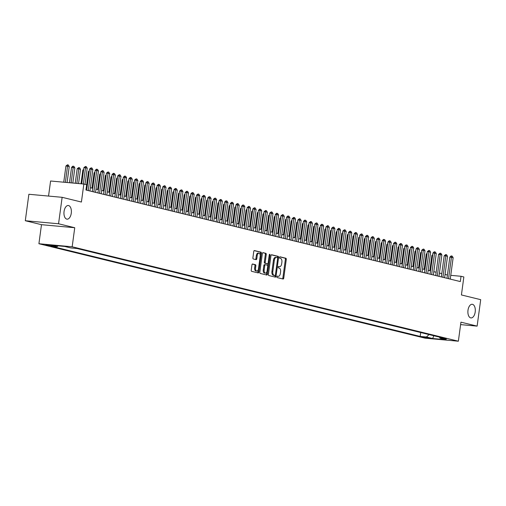 <?xml version="1.0" encoding="UTF-8"?>
<svg xmlns="http://www.w3.org/2000/svg" width="506" height="506" viewBox="0 0 506 506"><rect width="100%" height="100%" fill="white"/><g stroke="black" fill="none" stroke-linecap="round" stroke-linejoin="round"><path stroke-width="0.76" d="M276.902 276.757A0.734 0.392 95.2 0 0 277.187 277.579L283.063 279.015A1.05 0.563 95.2 0 0 283.107 279.021A1.05 0.563 95.2 0 0 283.752 278.11L286.282 259.414A1.05 0.563 95.2 0 0 285.871 258.243L279.995 256.808A0.734 0.392 95.2 0 0 279.963 256.801A0.734 0.392 95.2 0 0 279.514 257.44A0.734 0.392 95.2 0 0 279.799 258.256L280.558 258.446A3.359 1.809 95.2 0 1 281.88 262.203L281.671 263.759A3.359 1.809 95.2 0 1 279.597 266.675A3.359 1.809 95.2 0 1 279.451 266.649L278.692 266.466A0.734 0.392 95.2 0 0 278.661 266.46A0.734 0.392 95.2 0 0 278.205 267.098A0.734 0.392 95.2 0 0 278.496 267.921L279.255 268.104A3.359 1.809 95.2 0 1 280.577 271.861L280.362 273.417A3.359 1.809 95.2 0 1 278.287 276.333A3.359 1.809 95.2 0 1 278.148 276.308L277.383 276.124A0.734 0.392 95.2 0 0 277.358 276.118A0.734 0.392 95.2 0 0 276.902 276.757M71.27 213.216A6.85 3.681 95.2 0 0 68.285 205.512A6.85 3.681 95.2 0 0 64.06 211.451A6.85 3.681 95.2 0 0 67.039 219.155A6.85 3.681 95.2 0 0 71.27 213.216M475.197 311.987A6.85 3.681 95.2 0 0 472.218 304.283A6.85 3.681 95.2 0 0 467.993 310.229A6.85 3.681 95.2 0 0 470.972 317.926A6.85 3.681 95.2 0 0 475.197 311.987M45.66 245.037L51.928 245.758L45.66 245.037M252.633 264.012A1.05 0.563 95.2 0 0 252.589 263.999A1.05 0.563 95.2 0 0 251.944 264.91L251.235 270.16A1.05 0.563 95.2 0 0 251.646 271.33L258.168 272.924A1.05 0.563 95.2 0 0 258.212 272.93A1.05 0.563 95.2 0 0 258.857 272.019L261.387 253.329A1.05 0.563 95.2 0 0 260.976 252.152L254.455 250.559A1.05 0.563 95.2 0 0 254.41 250.552A1.05 0.563 95.2 0 0 253.759 251.463L252.905 257.801A1.05 0.563 95.2 0 0 253.316 258.971L256.106 259.654A1.05 0.563 95.2 0 0 256.15 259.66A1.05 0.563 95.2 0 0 256.801 258.749L257.225 255.606A2.808 1.512 95.2 0 1 258.958 253.171A2.808 1.512 95.2 0 1 260.179 256.333L258.515 268.642A2.808 1.512 95.2 0 1 256.782 271.077A2.808 1.512 95.2 0 1 255.562 267.914L255.84 265.865A1.05 0.563 95.2 0 0 255.429 264.689L252.545 263.999M460.605 324.612L477.126 326.123L480.7 299.672L461.421 294.954L463.85 276.965L461.036 276.276L460.321 281.57L85.944 190.022L86.665 184.734L83.851 184.045L50.587 181.003L48.551 196.075M58.557 223.772L25.3 220.73L41.486 224.683L74.743 227.725L58.557 223.772L62.137 197.315L81.415 202.033L83.851 184.045M74.743 227.725L72.168 246.776L458.36 341.208L425.103 338.172L38.911 243.734L72.168 246.776M477.126 326.123L460.941 322.164L458.36 341.208M268.42 274.36A1.05 0.563 95.2 0 0 268.831 275.536L275.353 277.13A1.05 0.563 95.2 0 0 275.397 277.136A1.05 0.563 95.2 0 0 276.042 276.225L278.572 257.529A1.05 0.563 95.2 0 0 278.161 256.359L271.64 254.758A1.05 0.563 95.2 0 0 271.595 254.752A1.05 0.563 95.2 0 0 270.944 255.663L268.42 274.36M266.757 275.024L260.236 273.43A1.05 0.563 95.2 0 1 259.825 272.26L262.355 253.563A1.05 0.563 95.2 0 1 263 252.652A1.05 0.563 95.2 0 1 263.044 252.658L265.84 253.342A1.05 0.563 95.2 0 1 266.251 254.518L265.226 262.095A1.05 0.563 95.2 0 0 265.637 263.272L267.491 263.727A1.05 0.563 95.2 0 0 267.535 263.734A1.05 0.563 95.2 0 0 268.18 262.823L269.249 254.929A0.734 0.392 95.2 0 1 269.704 254.29A0.734 0.392 95.2 0 1 270.021 255.119L267.453 274.125A1.05 0.563 95.2 0 1 266.801 275.036A1.05 0.563 95.2 0 1 266.757 275.024M25.3 220.73L28.874 194.272L62.137 197.315M429.132 337.945L421.821 336.939L429.132 337.945M58.076 245.827L57.153 246.694L50.859 246.118L420.17 336.427L426.457 337.002L429.044 334.58M57.153 246.694L50.961 245.176L64.623 246.428L70.815 247.94L77.108 248.516L446.412 338.824L440.119 338.248L446.311 339.766L432.649 338.514L426.457 337.002M41.486 224.683L38.911 243.734M447.418 275.011L445.065 274.435M441.789 273.638L439.436 273.063M436.159 272.26L433.806 271.684M430.53 270.881L428.177 270.305M424.901 269.508L422.548 268.933M419.272 268.129L416.912 267.554M413.642 266.751L411.283 266.175M408.013 265.378L405.654 264.802M402.384 263.999L400.025 263.424M396.755 262.62L394.395 262.045M391.119 261.248L388.766 260.672M385.49 259.869L383.137 259.293M379.861 258.49L377.508 257.915M374.231 257.118L371.878 256.542M368.602 255.739L366.249 255.163M362.973 254.366L360.62 253.784M357.344 252.987L354.991 252.412M351.714 251.608L349.361 251.033M346.085 250.236L343.732 249.66M340.456 248.857L338.103 248.282M334.827 247.478L332.467 246.903M329.197 246.106L326.838 245.53M323.568 244.727L321.209 244.151M317.939 243.348L315.58 242.772M312.31 241.976L309.95 241.4M306.674 240.597L304.321 240.021M301.045 239.218L298.692 238.642M295.415 237.845L293.063 237.27M289.786 236.466L287.433 235.891M284.157 235.088L281.804 234.512M278.528 233.715L276.175 233.139M272.898 232.336L270.546 231.761M267.269 230.957L264.916 230.382M261.64 229.585L259.287 229.009M256.011 228.206L253.658 227.63M250.381 226.827L248.022 226.252M244.752 225.455L242.393 224.879M239.123 224.076L236.764 223.5M233.494 222.703L231.134 222.121M227.864 221.324L225.505 220.749M222.229 219.946L219.876 219.37M216.6 218.573L214.247 217.997M210.97 217.194L208.617 216.619M205.341 215.815L202.988 215.24M199.712 214.443L197.359 213.867M194.083 213.064L191.73 212.488M188.453 211.685L186.1 211.11M182.824 210.313L180.471 209.737M177.195 208.934L174.842 208.358M171.566 207.555L169.213 206.979M165.936 206.182L163.577 205.607M160.307 204.803L157.948 204.228M154.678 203.425L152.319 202.849M149.049 202.052L146.689 201.477M143.419 200.673L141.06 200.098M137.784 199.294L135.431 198.719M132.155 197.922L129.802 197.346M126.525 196.543L124.172 195.967M120.896 195.164L118.543 194.589M115.267 193.792L112.914 193.216M109.638 192.413L107.285 191.837M104.008 191.04L101.655 190.458M98.379 189.661L96.026 189.086M92.75 188.283L90.397 187.707M87.121 186.91L86.393 186.727M461.036 276.276L450.757 275.34M420.695 332.537L420.17 336.427M439.36 337.104L440.119 338.248M433.838 335.75L432.649 338.514M277.143 276.2L277.244 276.225A3.359 1.809 95.2 0 0 277.389 276.251A3.359 1.809 95.2 0 0 277.535 276.251M278.844 266.592A3.359 1.809 95.2 0 1 278.698 266.592A3.359 1.809 95.2 0 1 278.553 266.567L278.452 266.542M282.449 278.863A1.05 0.563 95.2 0 0 282.854 278.028L285.384 259.331A1.05 0.563 95.2 0 0 284.973 258.161L279.755 256.884M277.604 257.952L277.674 257.446A1.05 0.563 95.2 0 0 277.263 256.276L271.349 254.828M274.739 276.978A1.05 0.563 95.2 0 0 275.144 276.143L275.251 275.372M274.941 275.523A0.734 0.392 95.2 0 0 274.973 275.53A0.734 0.392 95.2 0 0 275.428 274.891L277.642 258.484A0.734 0.392 95.2 0 0 277.358 257.662L276.554 257.465A3.359 1.809 95.2 0 0 276.409 257.44A3.359 1.809 95.2 0 0 274.334 260.356L272.823 271.57A3.359 1.809 95.2 0 0 274.138 275.327L274.941 275.523L274.043 275.441A0.734 0.392 95.2 0 0 274.075 275.447A0.734 0.392 95.2 0 0 274.107 275.447M276.263 257.44L275.656 257.383A3.359 1.809 95.2 0 0 275.511 257.358A3.359 1.809 95.2 0 0 273.436 260.274L274.334 260.356M274.043 275.441L273.24 275.245A3.359 1.809 95.2 0 1 271.924 271.488L273.436 260.274M262.759 252.728L265.84 253.342M266.681 263.651A1.05 0.563 95.2 0 1 266.637 263.651A1.05 0.563 95.2 0 1 266.586 263.645L264.739 263.19A1.05 0.563 95.2 0 1 264.328 262.013L265.353 254.436A1.05 0.563 95.2 0 0 264.942 253.259M267.99 263.411L267.68 265.713M266.871 271.703L266.554 274.043L267.453 274.125M264.164 269.964A2.808 1.512 95.2 0 0 265.384 273.126A2.808 1.512 95.2 0 0 267.117 270.691L267.706 266.352A1.05 0.563 95.2 0 0 267.294 265.176L265.441 264.727A1.05 0.563 95.2 0 0 265.397 264.72A1.05 0.563 95.2 0 0 264.746 265.631L264.164 269.964L263.259 269.881A2.808 1.512 95.2 0 0 264.486 273.044L265.384 273.126M265.353 264.72L264.543 264.644A1.05 0.563 95.2 0 0 264.499 264.638A1.05 0.563 95.2 0 0 263.847 265.549L264.746 265.631M263.259 269.881L263.847 265.549M266.15 274.878A1.05 0.563 95.2 0 0 266.554 274.043M256.782 271.077L255.884 270.995A2.808 1.512 95.2 0 1 254.663 267.832L254.942 265.783A1.05 0.563 95.2 0 0 254.524 264.606L252.349 264.075M258.958 253.171L258.06 253.089A2.808 1.512 95.2 0 0 256.327 255.524L257.225 255.606M255.498 259.502A1.05 0.563 95.2 0 0 255.903 258.667L256.327 255.524M260.217 255.264L260.489 253.247A1.05 0.563 95.2 0 0 260.078 252.07L254.164 250.628M257.554 272.778A1.05 0.563 95.2 0 0 257.959 271.937L258.269 269.654M432.605 255.549L431.858 255.479L429.803 270.704M432.725 254.67L431.858 255.479M448.556 278.692L451.453 257.276L449.84 257.124L451.118 255.916L452.231 256.144L453.142 257.687L450.245 279.103M446.975 278.306L449.84 257.124M453.142 257.687L451.453 257.276L451.39 255.941M426.975 254.17L426.229 254.107L424.173 269.331M427.096 253.291L426.229 254.107M421.346 252.798L420.6 252.728L418.544 267.952M421.46 251.912L420.6 252.728M415.717 251.419L414.971 251.349L412.915 266.573M415.831 250.54L414.971 251.349M410.081 250.04L409.341 249.977L407.286 265.201M410.202 249.161L409.341 249.977M442.927 277.32L445.824 255.897L444.205 255.751L445.761 254.562L446.602 254.771L447.513 256.308L444.616 277.731M441.346 276.927L444.205 255.751M447.513 256.308L445.824 255.897L445.761 254.562M437.298 275.941L440.195 254.518L438.575 254.373L440.131 253.183L440.973 253.392L441.883 254.935L438.987 276.352M435.717 275.555L438.575 254.373M441.883 254.935L440.195 254.518L440.131 253.183M431.669 274.562L434.565 253.145L432.946 252.994L434.23 251.786L435.343 252.013L436.254 253.557L433.357 274.979M430.087 274.176L432.946 252.994M436.254 253.557L434.565 253.145L434.502 251.811M426.039 273.189L428.936 251.767L427.317 251.621L428.873 250.432L429.714 250.641L430.625 252.178L427.728 273.601M424.458 272.797L427.317 251.621M430.625 252.178L428.936 251.767L428.873 250.432M404.452 248.667L403.712 248.598L401.656 263.822M404.572 247.782L403.712 248.598M420.41 271.811L423.307 250.388L421.688 250.242L423.244 249.053L424.085 249.262L424.996 250.805L422.099 272.222M418.823 271.425L421.688 250.242M424.996 250.805L423.307 250.388L423.244 249.053M398.823 247.289L398.083 247.219L396.027 262.443M398.943 246.409L398.083 247.219M414.781 270.432L417.678 249.015L416.058 248.863L417.342 247.655L418.456 247.883L419.366 249.426L416.47 270.849M413.193 270.046L416.058 248.863M419.366 249.426L417.678 249.015L417.614 247.681M393.194 245.916L392.454 245.846L390.392 261.071M393.314 245.03L392.454 245.846M409.152 269.059L412.048 247.636L410.429 247.491L411.979 246.302L412.826 246.511L413.737 248.048L410.84 269.47M407.564 268.667L410.429 247.491M413.737 248.048L412.048 247.636L411.979 246.302M387.564 244.537L386.824 244.468L384.762 259.692M387.685 243.658L386.824 244.468M403.522 267.68L406.419 246.258L404.8 246.112L406.084 244.904L407.197 245.132L408.108 246.675L405.211 268.091M401.935 267.294L404.8 246.112M408.108 246.675L406.419 246.258L406.35 244.929M381.935 243.158L381.195 243.089L379.133 258.313M382.055 242.279L381.195 243.089M376.306 241.786L375.566 241.716L373.504 256.94M376.426 240.9L375.566 241.716M370.677 240.407L369.937 240.337L367.875 255.562M370.797 239.528L369.937 240.337M365.047 239.028L364.307 238.965L362.245 254.183M365.168 238.149L364.307 238.965M359.418 237.656L358.672 237.586L356.616 252.81M359.538 236.77L358.672 237.586M353.789 236.277L353.043 236.207L350.987 251.431M353.909 235.398L353.043 236.207M348.16 234.898L347.413 234.835L345.358 250.053M348.28 234.019L347.413 234.835M342.53 233.525L341.784 233.456L339.728 248.68M342.651 232.64L341.784 233.456M336.901 232.146L336.155 232.077L334.099 247.301M337.015 231.267L336.155 232.077M331.272 230.768L330.526 230.704L328.47 245.922M331.386 229.888L330.526 230.704M325.636 229.395L324.896 229.326L322.841 244.55M325.756 228.51L324.896 229.326M320.007 228.016L319.267 227.947L317.211 243.171M320.127 227.137L319.267 227.947M397.893 266.301L400.79 244.885L399.171 244.733L400.455 243.525L401.568 243.759L402.479 245.296L399.582 266.719M396.306 265.916L399.171 244.733M402.479 245.296L400.79 244.885L400.72 243.55M392.264 264.929L395.161 243.506L393.541 243.361L395.091 242.172L395.939 242.38L396.849 243.917L393.953 265.34M390.676 264.537L393.541 243.361M396.849 243.917L395.161 243.506L395.091 242.172M386.635 263.55L389.531 242.127L387.912 241.982L389.196 240.774L390.309 241.001L391.22 242.545L388.323 263.961M385.047 263.164L387.912 241.982M391.22 242.545L389.531 242.127L389.462 240.799M381.005 262.171L383.902 240.755L382.283 240.603L383.561 239.395L384.68 239.629L385.591 241.166L382.694 262.589M379.418 261.785L382.283 240.603M385.591 241.166L383.902 240.755L383.833 239.42M375.376 260.799L378.267 239.376L376.654 239.23L378.203 238.041L379.051 238.25L379.955 239.787L377.065 261.21M373.789 260.407L376.654 239.23M379.955 239.787L378.267 239.376L378.203 238.041M369.747 259.42L372.637 238.003L371.024 237.852L372.302 236.644L373.415 236.871L374.326 238.415L371.436 259.831M368.159 259.034L371.024 237.852M374.326 238.415L372.637 238.003L372.574 236.669M364.111 258.041L367.008 236.625L365.395 236.473L366.945 235.29L367.786 235.499L368.697 237.036L365.8 258.458M362.53 257.655L365.395 236.473M368.697 237.036L367.008 236.625L366.945 235.29M358.482 256.668L361.379 235.246L359.76 235.1L361.316 233.911L362.157 234.12L363.068 235.663L360.171 257.08M356.901 256.276L359.76 235.1M363.068 235.663L361.379 235.246L361.316 233.911M352.853 255.29L355.75 233.873L354.13 233.721L355.414 232.513L356.528 232.741L357.438 234.284L354.542 255.701M351.272 254.904L354.13 233.721M357.438 234.284L355.75 233.873L355.686 232.539M347.224 253.911L350.12 232.494L348.501 232.349L350.057 231.16L350.898 231.368L351.809 232.905L348.912 254.328M345.642 253.525L348.501 232.349M351.809 232.905L350.12 232.494L350.057 231.16M341.594 252.538L344.491 231.115L342.872 230.97L344.428 229.781L345.269 229.99L346.18 231.533L343.283 252.949M340.013 252.146L342.872 230.97M346.18 231.533L344.491 231.115L344.428 229.781M335.965 251.159L338.862 229.743L337.243 229.591L338.527 228.383L339.64 228.611L340.551 230.154L337.654 251.571M334.377 250.774L337.243 229.591M340.551 230.154L338.862 229.743L338.799 228.408M314.378 226.637L313.638 226.574L311.582 241.798M314.498 225.758L313.638 226.574M308.749 225.265L308.009 225.195L305.947 240.42M308.869 224.379L308.009 225.195M303.119 223.886L302.379 223.816L300.317 239.041M303.239 223.007L302.379 223.816M297.49 222.507L296.75 222.444L294.688 237.668M297.61 221.628L296.75 222.444M330.336 249.781L333.233 228.364L331.613 228.219L333.169 227.03L334.011 227.238L334.921 228.775L332.025 250.198M328.748 249.395L331.613 228.219M334.921 228.775L333.233 228.364L333.169 227.03M324.707 248.408L327.603 226.985L325.984 226.84L327.534 225.651L328.381 225.859L329.292 227.403L326.395 248.819M323.119 248.022L325.984 226.84M329.292 227.403L327.603 226.985L327.534 225.651M319.077 247.029L321.974 225.613L320.355 225.461L321.639 224.253L322.752 224.481L323.663 226.024L320.766 247.44M317.49 246.643L320.355 225.461M323.663 226.024L321.974 225.613L321.905 224.278M313.448 245.657L316.345 224.234L314.726 224.088L316.275 222.899L317.123 223.108L318.034 224.645L315.137 246.068M311.86 245.265L314.726 224.088M318.034 224.645L316.345 224.234L316.275 222.899M291.861 221.135L291.121 221.065L289.059 236.289M291.981 220.249L291.121 221.065M307.819 244.278L310.716 222.855L309.096 222.71L310.646 221.52L311.494 221.729L312.404 223.272L309.508 244.689M306.231 243.892L309.096 222.71M312.404 223.272L310.716 222.855L310.646 221.52M286.232 219.756L285.492 219.686L283.43 234.91M286.352 218.877L285.492 219.686M302.19 242.899L305.086 221.483L303.467 221.331L304.751 220.123L305.864 220.35L306.775 221.894L303.878 243.316M300.602 242.513L303.467 221.331M306.775 221.894L305.086 221.483L305.017 220.148M280.602 218.377L279.862 218.314L277.8 233.538M280.722 217.498L279.862 218.314M296.56 241.526L299.457 220.104L297.838 219.958L299.388 218.769L300.235 218.978L301.146 220.515L298.249 241.938M294.973 241.134L297.838 219.958M301.146 220.515L299.457 220.104L299.388 218.769M274.973 217.004L274.227 216.935L272.171 232.159M275.093 216.119L274.227 216.935M290.931 240.148L293.822 218.725L292.209 218.579L293.758 217.39L294.606 217.599L295.51 219.142L292.62 240.559M289.343 239.762L292.209 218.579M295.51 219.142L293.822 218.725L293.758 217.39M269.344 215.626L268.597 215.556L266.542 230.78M269.464 214.746L268.597 215.556M285.302 238.769L288.192 217.352L286.579 217.2L287.857 215.992L288.97 216.22L289.881 217.763L286.991 239.186M283.714 238.383L286.579 217.2M289.881 217.763L288.192 217.352L288.129 216.018M263.715 214.253L262.968 214.183L260.913 229.408M263.835 213.368L262.968 214.183M279.666 237.396L282.563 215.973L280.95 215.828L282.5 214.639L283.341 214.848L284.252 216.385L281.355 237.807M278.085 237.004L280.95 215.828M284.252 216.385L282.563 215.973L282.5 214.639M258.085 212.874L257.339 212.805L255.283 228.029M258.205 211.995L257.339 212.805M274.037 236.017L276.934 214.595L275.315 214.449L276.599 213.241L277.712 213.469L278.623 215.012L275.726 236.428M272.456 235.632L275.315 214.449M278.623 215.012L276.934 214.595L276.871 213.266M252.456 211.495L251.71 211.426L249.654 226.65M252.57 210.616L251.71 211.426M268.408 234.639L271.305 213.222L269.685 213.07L271.241 211.887L272.083 212.096L272.993 213.633L270.096 235.056M266.826 234.253L269.685 213.07M272.993 213.633L271.305 213.222L271.241 211.887M246.827 210.123L246.08 210.053L244.025 225.278M246.941 209.237L246.08 210.053M262.778 233.266L265.675 211.843L264.056 211.698L265.612 210.509L266.453 210.717L267.364 212.254L264.467 233.677M261.197 232.874L264.056 211.698M267.364 212.254L265.675 211.843L265.612 210.509M241.191 208.744L240.451 208.674L238.396 223.899M241.311 207.865L240.451 208.674M257.149 231.887L260.046 210.464L258.427 210.319L259.711 209.111L260.824 209.339L261.735 210.882L258.838 232.298M255.568 231.501L258.427 210.319M261.735 210.882L260.046 210.464L259.983 209.136M235.562 207.365L234.822 207.302L232.766 222.52M235.682 206.486L234.822 207.302M251.52 230.508L254.417 209.092L252.798 208.94L254.354 207.757L255.195 207.966L256.106 209.503L253.209 230.926M249.932 230.122L252.798 208.94M256.106 209.503L254.417 209.092L254.354 207.757M229.933 205.993L229.193 205.923L227.137 221.147M230.053 205.107L229.193 205.923M245.891 229.136L248.788 207.713L247.168 207.568L248.724 206.378L249.566 206.587L250.476 208.124L247.579 229.547M244.303 228.744L247.168 207.568M250.476 208.124L248.788 207.713L248.724 206.378M224.303 204.614L223.563 204.544L221.501 219.768M224.424 203.735L223.563 204.544M240.261 227.757L243.158 206.34L241.539 206.189L242.823 204.981L243.936 205.208L244.847 206.752L241.95 228.168M238.674 227.371L241.539 206.189M244.847 206.752L243.158 206.34L243.089 205.006M218.674 203.235L217.934 203.172L215.872 218.39M218.794 202.356L217.934 203.172M234.632 226.378L237.529 204.962L235.91 204.81L237.194 203.602L238.307 203.836L239.218 205.373L236.321 226.796M233.045 225.992L235.91 204.81M239.218 205.373L237.529 204.962L237.459 203.627M213.045 201.862L212.305 201.793L210.243 217.017M213.165 200.977L212.305 201.793M229.003 225.006L231.9 203.583L230.281 203.437L231.83 202.248L232.678 202.457L233.589 204L230.692 225.417M227.415 224.613L230.281 203.437M233.589 204L231.9 203.583L231.83 202.248M207.416 200.484L206.676 200.414L204.614 215.638M207.536 199.604L206.676 200.414M223.374 223.627L226.271 202.21L224.651 202.058L225.935 200.85L227.049 201.078L227.959 202.621L225.062 224.038M221.786 223.241L224.651 202.058M227.959 202.621L226.271 202.21L226.201 200.876M201.786 199.105L201.046 199.041L198.984 214.259M201.907 198.225L201.046 199.041M217.744 222.248L220.641 200.831L219.022 200.686L220.306 199.472L221.419 199.706L222.33 201.243L219.433 222.665M216.157 221.862L219.022 200.686M222.33 201.243L220.641 200.831L220.572 199.497M196.157 197.732L195.417 197.663L193.355 212.887M196.277 196.847L195.417 197.663M212.115 220.875L215.012 199.453L213.393 199.307L214.942 198.118L215.79 198.327L216.701 199.87L213.804 221.286M210.528 220.483L213.393 199.307M216.701 199.87L215.012 199.453L214.942 198.118M190.528 196.353L189.782 196.284L187.726 211.508M190.648 195.474L189.782 196.284M206.486 219.496L209.376 198.08L207.764 197.928L209.041 196.72L210.161 196.948L211.065 198.491L208.175 219.908M204.898 219.111L207.764 197.928M211.065 198.491L209.376 198.08L209.313 196.745M184.899 194.974L184.152 194.911L182.097 210.135M185.019 194.095L184.152 194.911M200.857 218.118L203.747 196.701L202.134 196.556L203.684 195.367L204.525 195.575L205.436 197.112L202.545 218.535M199.269 217.732L202.134 196.556M205.436 197.112L203.747 196.701L203.684 195.367M179.269 193.602L178.523 193.532L176.467 208.757M179.39 192.716L178.523 193.532M195.221 216.745L198.118 195.322L196.505 195.177L198.055 193.988L198.896 194.196L199.807 195.74L196.91 217.156M193.64 216.359L196.505 195.177M199.807 195.74L198.118 195.322L198.055 193.988M173.64 192.223L172.894 192.153L170.838 207.378M173.76 191.344L172.894 192.153M189.592 215.366L192.489 193.95L190.87 193.798L192.153 192.59L193.267 192.818L194.177 194.361L191.281 215.777M188.011 214.98L190.87 193.798M194.177 194.361L192.489 193.95L192.425 192.615M168.011 190.844L167.265 190.781L165.209 206.005M168.125 189.965L167.265 190.781M183.963 213.994L186.859 192.571L185.24 192.425L186.796 191.236L187.637 191.445L188.548 192.982L185.651 214.405M182.381 213.602L185.24 192.425M188.548 192.982L186.859 192.571L186.796 191.236M162.382 189.472L161.635 189.402L159.58 204.626M162.496 188.586L161.635 189.402M178.333 212.615L181.23 191.192L179.611 191.047L181.167 189.858L182.008 190.066L182.919 191.61L180.022 213.026M176.752 212.229L179.611 191.047M182.919 191.61L181.23 191.192L181.167 189.858M156.746 188.093L156.006 188.023L153.951 203.248M156.866 187.214L156.006 188.023M172.704 211.236L175.601 189.82L173.982 189.668L175.266 188.46L176.379 188.687L177.29 190.231L174.393 211.653M171.123 210.85L173.982 189.668M177.29 190.231L175.601 189.82L175.538 188.485M151.117 186.714L150.377 186.651L148.321 201.875M151.237 185.835L150.377 186.651M167.075 209.863L169.972 188.441L168.353 188.295L169.908 187.106L170.75 187.315L171.66 188.852L168.764 210.275M165.487 209.471L168.353 188.295M171.66 188.852L169.972 188.441L169.908 187.106M145.488 185.341L144.748 185.272L142.692 200.496M145.608 184.456L144.748 185.272M161.446 208.485L164.342 187.062L162.723 186.916L164.279 185.727L165.12 185.936L166.031 187.479L163.134 208.896M159.858 208.099L162.723 186.916M166.031 187.479L164.342 187.062L164.279 185.727M139.858 183.963L139.118 183.893L137.056 199.117M139.979 183.083L139.118 183.893M155.816 207.106L158.713 185.689L157.094 185.538L158.378 184.329L159.491 184.557L160.402 186.1L157.505 207.523M154.229 206.72L157.094 185.538M160.402 186.1L158.713 185.689L158.644 184.355M134.229 182.59L133.489 182.521L131.427 197.745M134.349 181.705L133.489 182.521M150.187 205.733L153.084 184.31L151.465 184.165L153.014 182.976L153.862 183.185L154.773 184.722L151.876 206.144M148.6 205.341L151.465 184.165M154.773 184.722L153.084 184.31L153.014 182.976M128.6 181.211L127.86 181.142L125.798 196.366M128.72 180.332L127.86 181.142M144.558 204.354L147.455 182.932L145.836 182.786L147.119 181.578L148.233 181.806L149.143 183.349L146.247 204.766M142.97 203.969L145.836 182.786M149.143 183.349L147.455 182.932L147.385 181.603M122.971 179.832L122.231 179.763L120.169 194.987M123.091 178.953L122.231 179.763M138.929 202.976L141.825 181.559L140.206 181.407L141.49 180.199L142.603 180.433L143.514 181.97L140.617 203.393M137.341 202.59L140.206 181.407M143.514 181.97L141.825 181.559L141.756 180.225M117.341 178.46L116.601 178.39L114.539 193.615M117.462 177.574L116.601 178.39M133.299 201.603L136.196 180.18L134.577 180.035L136.127 178.846L136.974 179.054L137.885 180.591L134.988 202.014M131.712 201.211L134.577 180.035M137.885 180.591L136.196 180.18L136.127 178.846M111.712 177.081L110.972 177.011L108.91 192.236M111.832 176.202L110.972 177.011M127.67 200.224L130.567 178.801L128.948 178.656L130.225 177.448L131.345 177.676L132.256 179.219L129.359 200.635M126.083 199.838L128.948 178.656M132.256 179.219L130.567 178.801L130.497 177.473M106.083 175.702L105.337 175.639L103.281 190.857M106.203 174.823L105.337 175.639M122.041 198.845L124.931 177.429L123.319 177.277L124.596 176.069L125.716 176.303L126.62 177.84L123.73 199.263M120.453 198.46L123.319 177.277M126.62 177.84L124.931 177.429L124.868 176.094M100.454 174.33L99.707 174.26L97.652 189.484M100.574 173.444L99.707 174.26M116.412 197.473L119.302 176.05L117.689 175.905L119.239 174.715L120.08 174.924L120.991 176.461L118.1 197.884M114.824 197.081L117.689 175.905M120.991 176.461L119.302 176.05L119.239 174.715M94.824 172.951L94.078 172.881L92.022 188.105M94.945 172.072L94.078 172.881M110.776 196.094L113.673 174.678L112.06 174.526L113.338 173.318L114.451 173.545L115.362 175.089L112.465 196.505M109.195 195.708L112.06 174.526M115.362 175.089L113.673 174.678L113.61 173.343M89.195 171.572L88.449 171.509L86.665 184.734M89.315 170.693L88.449 171.509M105.147 194.715L108.044 173.299L106.424 173.147L107.98 171.964L108.822 172.173L109.732 173.71L106.836 195.133M103.566 194.329L106.424 173.147M109.732 173.71L108.044 173.299L107.98 171.964M83.566 170.199L82.82 170.13L80.973 183.779M83.68 169.314L82.82 170.13M99.518 193.343L102.414 171.92L100.795 171.774L102.351 170.585L103.192 170.794L104.103 172.337L101.206 193.754M97.936 192.95L100.795 171.774M104.103 172.337L102.414 171.92L102.351 170.585M78.569 183.558L80.498 169.314L78.809 168.903L76.849 183.406M77.19 168.751L78.746 167.568L78.809 168.903L77.19 168.751L75.23 183.254M78.746 167.568L79.587 167.771L80.498 169.314M93.888 191.964L96.785 170.547L95.166 170.395L96.45 169.187L97.563 169.415L98.474 170.958L95.577 192.375M92.307 191.578L95.166 170.395M98.474 170.958L96.785 170.547L96.722 169.213M72.826 183.033L74.869 167.935L73.18 167.524L71.106 182.875M71.561 167.378L72.845 166.164L73.18 167.524L71.561 167.378L69.486 182.729M73.111 166.189L73.958 166.398L74.869 167.935M88.259 190.585L91.156 169.168L89.537 169.023L91.093 167.834L91.934 168.043L92.845 169.58L89.948 191.002M86.678 190.199L89.537 169.023M92.845 169.58L91.156 169.168L91.093 167.834M67.083 182.508L69.24 166.563L67.551 166.145L65.356 182.35M65.932 166L67.481 164.811L67.551 166.145L65.932 166L63.743 182.204M67.481 164.811L68.329 165.019L69.24 166.563M83.338 183.994L85.527 167.79L83.907 167.644L85.463 166.455L86.305 166.664L87.215 168.207L85.033 184.336M81.719 183.849L83.907 167.644M87.215 168.207L85.527 167.79L85.463 166.455M423.617 336.983L423.56 337.432M277.244 276.225L278.148 276.308M278.553 266.567L279.451 266.649M284.973 258.161L285.871 258.243M285.384 259.331L286.282 259.414M282.854 278.028L283.752 278.11M277.263 256.276L278.161 256.359M277.674 257.446L278.572 257.529M275.144 276.143L276.042 276.225M271.924 271.488L272.823 271.57M273.24 275.245L274.138 275.327M265.353 254.436L266.251 254.518M264.328 262.013L265.226 262.095M264.739 263.19L265.637 263.272M266.586 263.645L267.491 263.727M269.23 255.043L270.021 255.119M254.524 264.606L255.429 264.689M254.942 265.783L255.84 265.865M254.663 267.832L255.562 267.914M255.903 258.667L256.801 258.749M260.078 252.07L260.976 252.152M260.489 253.247L261.387 253.329M257.959 271.937L258.857 272.019M277.389 276.251L278.287 276.333M278.698 266.592L279.597 266.675M274.075 275.447L274.973 275.53M275.511 257.358L276.409 257.44M266.637 263.651L267.535 263.734M264.499 264.638L265.397 264.72"/></g></svg>
